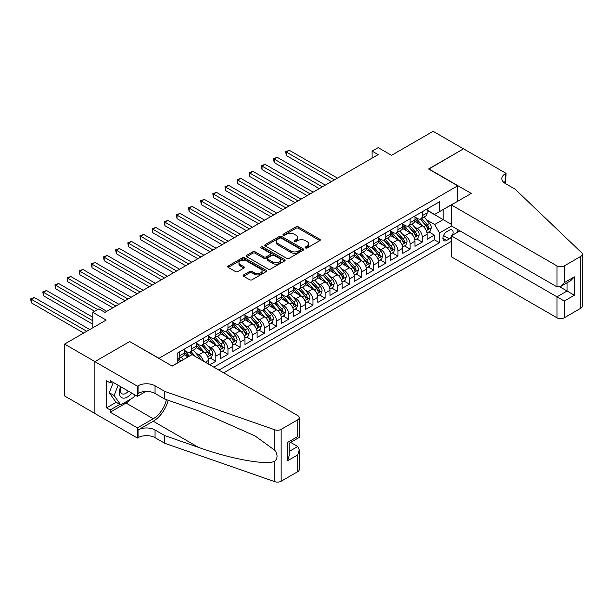 <?xml version="1.0" encoding="UTF-8"?>
<svg xmlns="http://www.w3.org/2000/svg" width="613" height="613" viewBox="0 0 613 613"><rect width="100%" height="100%" fill="white"/><g stroke="black" fill="none" stroke-linecap="round" stroke-linejoin="round"><path stroke-width="0.92" d="M305.473 247.951A1.18 0.682 0 0 0 307.144 247.951L319.81 240.641A1.686 0.973 0 0 0 320.3 239.951A1.686 0.973 0 0 0 319.81 239.262L298.355 226.879A1.686 0.973 0 0 0 295.972 226.879L283.306 234.189A1.18 0.682 0 0 0 282.961 234.672A1.18 0.682 0 0 0 283.306 235.154A1.18 0.682 0 0 0 284.976 235.154L286.616 234.204A5.394 3.111 0 0 1 294.24 234.204L296.033 235.239A5.394 3.111 0 0 1 297.611 237.446A5.394 3.111 0 0 1 296.033 239.645L294.393 240.587A1.18 0.682 0 0 0 294.048 241.07A1.18 0.682 0 0 0 294.393 241.553A1.18 0.682 0 0 0 296.064 241.553L297.696 240.61A5.394 3.111 0 0 1 305.328 240.61L307.113 241.637A5.394 3.111 0 0 1 308.691 243.844A5.394 3.111 0 0 1 307.113 246.043L305.473 246.993A1.18 0.682 0 0 0 305.128 247.468A1.18 0.682 0 0 0 305.473 247.951L305.473 246.993M243.645 274.908A1.686 0.973 0 0 0 243.154 275.597A1.686 0.973 0 0 0 243.645 276.287L249.667 279.766A1.686 0.973 0 0 0 252.05 279.766L266.111 271.643A1.686 0.973 0 0 0 266.609 270.954A1.686 0.973 0 0 0 266.111 270.264L244.656 257.881A1.686 0.973 0 0 0 242.273 257.881L228.212 265.996A1.686 0.973 0 0 0 227.714 266.686A1.686 0.973 0 0 0 228.212 267.375L235.484 271.574A1.686 0.973 0 0 0 237.867 271.574L243.882 268.096A1.686 0.973 0 0 0 244.38 267.414A1.686 0.973 0 0 0 243.882 266.724L240.281 264.64A4.506 2.605 0 0 1 238.955 262.801A4.506 2.605 0 0 1 241.744 260.395A4.506 2.605 0 0 1 246.656 260.962L260.778 269.115A4.506 2.605 0 0 1 262.103 270.954A4.506 2.605 0 0 1 259.314 273.36A4.506 2.605 0 0 1 254.403 272.793L252.05 271.436A1.686 0.973 0 0 0 249.667 271.436L243.645 274.908L243.645 276.287M129.856 341.663L158.997 358.283L457.712 185.816L428.571 168.996L463.482 148.836L433.123 131.312L391.531 155.327L378.175 147.61L372.106 151.12L378.175 154.622L104.961 312.362L98.892 308.852L92.824 312.362L92.824 327.786M129.856 341.456L94.946 361.609L64.587 344.085L106.179 320.07L92.824 312.362M286.731 258.364A1.686 0.973 0 0 0 289.114 258.364L303.182 250.242A1.686 0.973 0 0 0 303.673 249.552A1.686 0.973 0 0 0 303.182 248.863L281.727 236.48A1.686 0.973 0 0 0 279.344 236.48L265.276 244.595A1.686 0.973 0 0 0 264.785 245.284A1.686 0.973 0 0 0 265.276 245.974L286.731 258.364M261.636 248.211A1.18 0.682 0 0 1 262.839 248.372L262.839 246.97L284.647 259.567A1.686 0.973 0 0 1 285.145 260.257A1.686 0.973 0 0 1 284.647 260.939L270.586 269.061A1.686 0.973 0 0 1 268.203 269.061L246.748 256.678L246.748 255.299A1.686 0.973 0 0 0 246.25 255.989A1.686 0.973 0 0 0 246.748 256.678M246.748 255.299L252.763 251.82A1.686 0.973 0 0 1 255.146 251.82L263.851 256.847A1.686 0.973 0 0 0 266.234 256.847L270.226 254.541A1.686 0.973 0 0 0 270.716 253.851A1.686 0.973 0 0 0 270.226 253.169L261.169 247.936A1.18 0.682 0 0 1 260.824 247.453A1.18 0.682 0 0 1 261.552 246.824A1.18 0.682 0 0 1 262.839 246.97M94.885 413.453L64.587 395.96L64.587 344.085M209.753 364.796L215.83 361.295L210.305 358.107M207.922 346L210.972 347.763A6.866 3.969 60 0 1 215.83 356.176L220.688 353.372L220.688 358.49L227.967 354.283L222.442 351.096M220.067 338.997L223.117 340.751A6.866 3.969 60 0 1 227.967 349.165L232.825 346.36L232.825 351.479L240.112 347.272L234.587 344.085M232.204 331.985L235.254 333.74A6.866 3.969 60 0 1 240.112 342.154L244.97 339.349L244.97 344.468L252.257 340.261L246.732 337.073M244.349 324.974L247.399 326.729A6.866 3.969 60 0 1 252.257 335.142L257.115 332.338L257.115 337.456L264.402 333.25L258.878 330.062M256.495 317.963L259.544 319.718A6.866 3.969 60 0 1 264.402 328.131L269.253 325.327L269.253 330.445L276.54 326.239L271.015 323.051M268.64 310.952L271.682 312.714A6.866 3.969 60 0 1 276.54 321.12L281.398 318.323L281.398 323.434L288.685 319.227L283.16 316.04M280.777 303.941L283.827 305.703A6.866 3.969 60 0 1 288.685 314.117L293.543 311.312L293.543 316.431L300.83 312.224L295.305 309.029M292.922 296.93L295.972 298.692A6.866 3.969 60 0 1 300.83 307.105L305.688 304.301L305.688 309.419L312.967 305.213L307.442 302.017M305.067 289.918L308.117 291.681A6.866 3.969 60 0 1 312.967 300.094L317.825 297.29L317.825 302.408L325.112 298.202L319.588 295.006M317.205 282.907L320.254 284.67A6.866 3.969 60 0 1 325.112 293.083L329.97 290.278L329.97 295.397L337.257 291.19L331.733 287.995M329.35 275.896L332.399 277.658A6.866 3.969 60 0 1 337.257 286.072L342.115 283.267L342.115 288.386L349.402 284.179L343.878 280.992M341.495 268.885L344.544 270.647A6.866 3.969 60 0 1 349.402 279.061L354.253 276.256L354.253 281.375L361.54 277.168L356.015 273.98M353.632 261.874L356.682 263.636A6.866 3.969 60 0 1 361.54 272.049L366.398 269.245L366.398 274.363L373.685 270.157L368.16 266.969M365.777 254.862L368.827 256.625A6.866 3.969 60 0 1 373.685 265.038L378.543 262.234L378.543 267.352L385.83 263.146L380.305 259.958M377.922 247.859L380.972 249.614A6.866 3.969 60 0 1 385.83 258.027L390.688 255.223L390.688 260.341L397.967 256.134L392.443 252.947M390.067 240.848L393.109 242.602A6.866 3.969 60 0 1 397.967 251.016L402.825 248.211L402.825 253.33L410.112 249.123L404.588 245.936M402.205 233.837L405.254 235.591A6.866 3.969 60 0 1 410.112 244.005L414.97 241.2L414.97 246.319L422.257 242.112L422.257 236.993A6.866 3.969 -120 0 0 417.399 228.588L414.35 226.825M416.733 238.924L422.257 242.112M188.022 356.95L184.03 354.643M208.543 364.099L208.543 360.383A6.866 3.969 -120 0 0 203.685 351.969L196.175 347.632M203.401 361.126A6.866 3.969 60 0 0 198.827 354.774L195.777 353.011M220.688 353.372A6.866 3.969 -120 0 0 215.83 344.958L208.32 340.621M232.825 346.36A6.866 3.969 -120 0 0 227.967 337.947L220.458 333.61M244.97 339.349A6.866 3.969 -120 0 0 240.112 330.936L232.603 326.606M257.115 332.338A6.866 3.969 -120 0 0 252.257 323.925L244.748 319.595M269.253 325.327A6.866 3.969 -120 0 0 264.402 316.921L256.893 312.584M281.398 318.323A6.866 3.969 -120 0 0 276.54 309.91L269.03 305.573M293.543 311.312A6.866 3.969 -120 0 0 288.685 302.899L281.175 298.562M305.688 304.301A6.866 3.969 -120 0 0 300.83 295.887L293.32 291.55M317.825 297.29A6.866 3.969 -120 0 0 312.967 288.876L305.458 284.539M329.97 290.278A6.866 3.969 -120 0 0 325.112 281.865L317.603 277.528M342.115 283.267A6.866 3.969 -120 0 0 337.257 274.854L329.748 270.517M354.253 276.256A6.866 3.969 -120 0 0 349.402 267.843L341.893 263.506M366.398 269.245A6.866 3.969 -120 0 0 361.54 260.832L354.03 256.495M378.543 262.234A6.866 3.969 -120 0 0 373.685 253.82L366.176 249.483M390.688 255.223A6.866 3.969 -120 0 0 385.83 246.809L378.321 242.472M402.825 248.211A6.866 3.969 -120 0 0 397.967 239.798L390.458 235.469M414.97 241.2A6.866 3.969 -120 0 0 410.112 232.787L402.603 228.457M452.44 235.2A5.325 3.073 120 0 0 451.996 229.936A5.325 3.073 120 0 0 449.337 230.197L446.662 231.737A5.325 3.073 120 0 0 443.184 236.426A5.325 3.073 120 0 0 444.004 240.694A5.325 3.073 120 0 0 446.662 240.434L449.337 238.886A5.325 3.073 120 0 0 451.337 237.062M223.661 372.827L451.337 241.376M457.712 185.816L457.712 201.24M457.712 229.569L457.712 232.158M218.925 370.091L439.498 242.748L439.498 232.932L434.64 224.519L426.495 219.814M172.054 366.03L177.211 363.049L177.211 353.234L439.498 201.8L439.498 211.615L452.854 204.045M451.52 225.99L439.498 232.932M184.26 350.291L186.681 351.693A6.866 3.969 60 0 0 190.122 352.031L194.98 349.226A6.866 3.969 -120 0 0 196.398 346.084L196.398 342.154M196.398 343.28L198.827 344.682A6.866 3.969 60 0 0 202.259 345.019L207.117 342.215A6.866 3.969 -120 0 0 208.543 339.073L208.543 335.142M208.543 336.269L210.972 337.671A6.866 3.969 60 0 0 214.404 338.008L219.262 335.204A6.866 3.969 -120 0 0 220.688 332.062L220.688 328.131M220.688 329.258L223.117 330.66A6.866 3.969 60 0 0 226.549 330.997L231.407 328.193A6.866 3.969 -120 0 0 232.825 325.051L232.825 321.12M232.825 322.246L235.254 323.649A6.866 3.969 60 0 0 238.695 323.986L243.545 321.181A6.866 3.969 -120 0 0 244.97 318.04L244.97 314.117M244.97 315.235L247.399 316.637A6.866 3.969 60 0 0 250.832 316.975L255.69 314.17A6.866 3.969 -120 0 0 257.115 311.029L257.115 307.105M257.115 308.224L259.544 309.626A6.866 3.969 60 0 0 262.977 309.963L267.835 307.159A6.866 3.969 -120 0 0 269.253 304.017L269.253 300.094M269.253 301.213L271.682 302.615A6.866 3.969 60 0 0 275.122 302.952L279.98 300.148A6.866 3.969 -120 0 0 281.398 297.006L281.398 293.083M281.398 294.202L283.827 295.604A6.866 3.969 60 0 0 287.259 295.949L292.117 293.144A6.866 3.969 -120 0 0 293.543 289.995L293.543 286.072M293.543 287.19L295.972 288.593A6.866 3.969 60 0 0 299.405 288.938L304.263 286.133A6.866 3.969 -120 0 0 305.688 282.984L305.688 279.061M305.688 280.179L308.117 281.582A6.866 3.969 60 0 0 311.55 281.926L316.408 279.122A6.866 3.969 -120 0 0 317.825 275.973L317.825 272.049M317.825 273.168L320.254 274.57A6.866 3.969 60 0 0 323.687 274.915L328.545 272.111A6.866 3.969 -120 0 0 329.97 268.961L329.97 265.038M329.97 266.157L332.399 267.559A6.866 3.969 60 0 0 335.832 267.904L340.69 265.1A6.866 3.969 -120 0 0 342.115 261.958L342.115 258.027M342.115 259.153L344.544 260.556A6.866 3.969 60 0 0 347.977 260.893L352.835 258.088A6.866 3.969 -120 0 0 354.253 254.947L354.253 251.016M354.253 252.142L356.682 253.544A6.866 3.969 60 0 0 360.122 253.882L364.973 251.077A6.866 3.969 -120 0 0 366.398 247.936L366.398 244.005M366.398 245.131L368.827 246.533A6.866 3.969 60 0 0 372.26 246.87L377.118 244.066A6.866 3.969 -120 0 0 378.543 240.924L378.543 236.993M378.543 238.12L380.972 239.522A6.866 3.969 60 0 0 384.405 239.859L389.263 237.055A6.866 3.969 -120 0 0 390.688 233.913L390.688 229.982M390.688 231.109L393.109 232.511A6.866 3.969 60 0 0 396.55 232.848L401.408 230.044A6.866 3.969 -120 0 0 402.825 226.902L402.825 222.979M402.825 224.097L405.254 225.5A6.866 3.969 60 0 0 408.687 225.837L413.545 223.032A6.866 3.969 -120 0 0 414.97 219.891L414.97 215.968M213.822 367.149L434.402 239.798L434.402 235.101L427.115 239.308L427.115 234.189A6.866 3.969 -120 0 0 422.257 225.783L414.748 221.446M414.97 217.086L417.399 218.489A6.866 3.969 -120 0 0 420.832 218.826A6.866 3.969 -120 0 0 422.257 215.684L422.257 211.761M420.832 218.826L425.69 216.021A6.866 3.969 -120 0 0 427.115 212.88L427.115 208.956M179.402 351.969L179.402 355.892A6.866 3.969 60 0 1 177.977 359.042A6.866 3.969 60 0 1 177.211 359.318M177.977 359.042L182.835 356.237A6.866 3.969 -120 0 0 184.26 353.088L184.26 349.165M191.54 344.958L191.54 348.889A6.866 3.969 60 0 1 190.122 352.031M203.685 337.947L203.685 341.878A6.866 3.969 60 0 1 202.259 345.019M215.83 330.936L215.83 334.867A6.866 3.969 60 0 1 214.404 338.008M227.967 323.925L227.967 327.855A6.866 3.969 60 0 1 226.549 330.997M240.112 316.913L240.112 320.844A6.866 3.969 60 0 1 238.695 323.986M252.257 309.91L252.257 313.833A6.866 3.969 60 0 1 250.832 316.975M264.402 302.899L264.402 306.822A6.866 3.969 60 0 1 262.977 309.963M276.54 295.887L276.54 299.811A6.866 3.969 60 0 1 275.122 302.952M288.685 288.876L288.685 292.799A6.866 3.969 60 0 1 287.259 295.949M300.83 281.865L300.83 285.788A6.866 3.969 60 0 1 299.405 288.938M312.967 274.854L312.967 278.777A6.866 3.969 60 0 1 311.55 281.926M325.112 267.843L325.112 271.766A6.866 3.969 60 0 1 323.687 274.915M337.257 260.832L337.257 264.755A6.866 3.969 60 0 1 335.832 267.904M349.402 253.82L349.402 257.751A6.866 3.969 60 0 1 347.977 260.893M361.54 246.809L361.54 250.74A6.866 3.969 60 0 1 360.122 253.882M373.685 239.798L373.685 243.729A6.866 3.969 60 0 1 372.26 246.87M385.83 232.787L385.83 236.718A6.866 3.969 60 0 1 384.405 239.859M397.967 225.776L397.967 229.706A6.866 3.969 60 0 1 396.55 232.848M410.112 218.772L410.112 222.695A6.866 3.969 60 0 1 408.687 225.837M410.112 244.005L410.112 249.123M397.967 251.016L397.967 256.134M385.83 258.027L385.83 263.146M373.685 265.038L373.685 270.157M361.54 272.049L361.54 277.168M349.402 279.061L349.402 284.179M337.257 286.072L337.257 291.19M325.112 293.083L325.112 298.202M312.967 300.094L312.967 305.213M300.83 307.105L300.83 312.224M288.685 314.117L288.685 319.227M276.54 321.12L276.54 326.239M264.402 328.131L264.402 333.25M252.257 335.142L252.257 340.261M240.112 342.154L240.112 347.272M227.967 349.165L227.967 354.283M215.83 356.176L215.83 361.295M434.64 224.519L443.138 219.607L443.138 209.516L452.854 203.907M427.115 210.359L451.337 224.343M427.115 210.075L434.64 214.42L439.498 211.615M372.106 151.12L372.106 158.123M428.87 231.913L434.402 235.101M434.402 239.798L439.498 242.748M305.948 248.119L307.113 247.445A5.394 3.111 0 0 0 308.691 245.246L308.691 243.844M297.611 237.446L297.611 238.84A5.394 3.111 0 0 1 296.033 241.047L294.861 241.721M319.81 239.262L319.81 240.641L298.355 228.281A1.686 0.973 0 0 0 295.972 228.281L283.781 235.323M303.182 248.863L303.182 250.242L281.727 237.882A1.686 0.973 0 0 0 279.344 237.882L265.299 245.989M300.201 250.035A1.18 0.682 0 0 0 300.546 249.552A1.18 0.682 0 0 0 300.201 249.07L281.367 238.196A1.18 0.682 0 0 0 279.704 238.196L277.973 239.2A5.394 3.111 0 0 0 276.394 241.399A5.394 3.111 0 0 0 277.973 243.599L290.846 251.031A5.394 3.111 0 0 0 298.477 251.031L300.201 250.035L300.201 251.437A1.18 0.682 0 0 0 300.546 250.955L300.546 249.552M276.394 241.399L276.394 242.802A5.394 3.111 0 0 0 277.973 245.001L277.973 243.599M300.201 251.437L298.477 252.433A5.394 3.111 0 0 1 290.846 252.433L277.973 245.001M246.771 256.686L252.763 253.223L252.763 251.82M270.716 253.851L270.716 255.253A1.686 0.973 0 0 1 270.226 255.943L266.234 258.249A1.686 0.973 0 0 1 263.851 258.249L255.146 253.223A1.686 0.973 0 0 0 252.763 253.223M262.839 248.372L284.624 260.954M272.877 262.058A4.506 2.605 0 0 0 277.789 262.625A4.506 2.605 0 0 0 280.578 260.219A4.506 2.605 0 0 0 279.252 258.38L274.279 255.506A1.686 0.973 0 0 0 271.896 255.506L267.904 257.812A1.686 0.973 0 0 0 267.406 258.502A1.686 0.973 0 0 0 267.904 259.184L272.877 262.058L272.877 263.46A4.506 2.605 0 0 0 277.789 264.027A4.506 2.605 0 0 0 280.578 261.621L280.578 260.219M267.406 258.502L267.406 259.904A1.686 0.973 0 0 0 267.904 260.586L267.904 259.184M272.877 263.46L267.904 260.586M262.103 270.954L262.103 272.356A4.506 2.605 0 0 1 259.314 274.762A4.506 2.605 0 0 1 254.403 274.195L252.05 272.839A1.686 0.973 0 0 0 249.667 272.839L243.667 276.302M238.955 262.801L238.955 264.203A4.506 2.605 0 0 0 240.281 266.042L240.281 264.64M243.859 268.111L240.281 266.042M266.088 271.659L244.656 259.284A1.686 0.973 0 0 0 242.273 259.284L228.235 267.391L228.212 265.996M427.008 232.986L430.15 231.178L431.36 227.676A4.552 2.628 -120 0 0 429.59 223.4L424.043 216.979M422.932 226.22L416.35 218.603A13.134 7.586 -120 0 0 414.97 217.163M419.323 224.09L415.645 219.822A10.904 6.299 -120 0 0 414.97 219.094M337.495 178.107L289.351 150.308L286.317 152.062L286.317 155.572L331.426 181.617M420.212 219.079L425.828 225.576A4.552 2.628 60 0 1 427.445 228.71C428.135 229.622 428.617 229.339 428.908 227.867A4.552 2.628 -120 0 0 427.284 224.733L421.736 218.305M420.541 218.971L426.571 225.952A2.322 1.341 60 0 1 427.161 226.856L428.908 227.867M427.445 228.71L427.782 229.247M286.317 155.572L285.65 151.679L334.46 179.862M285.65 151.679L289.351 150.308M120.677 386.703A11.164 6.444 120 0 0 123.297 398.144A11.164 6.444 120 0 0 131.626 393.025M121.052 386.918A7.64 4.414 120 0 0 121.987 393.761A7.64 4.414 120 0 0 123.106 394.105A7.64 4.414 120 0 0 128.378 391.148M134.76 394.833L133.803 397.293L120.692 404.864L115.834 402.059L109.283 392.734L113.275 382.428M120.692 404.864L114.133 395.538L118.133 385.232M109.283 392.734L114.133 395.538M459.957 230.863L451.337 235.836L451.337 256.801L556.979 317.795L556.979 296.83L567.056 291.014L567.056 282.8M451.337 235.836L564.266 301.037L564.266 317.795L580.84 308.224L580.84 256.349A5.149 2.973 0 0 0 582.35 254.242A5.149 2.973 0 0 0 581.607 252.702L515.089 189.149L505.373 183.54A12.022 6.942 180 0 1 501.855 178.636A12.022 6.942 180 0 1 505.373 173.724L506.039 173.341L463.543 148.806L428.755 169.096M428.755 168.889L471.251 193.424L451.337 204.926L556.979 265.912A5.149 2.973 0 0 0 564.266 265.912L580.84 256.349M506.039 173.341L505.679 183.716M451.337 204.926L451.337 225.883L556.979 286.876L556.979 265.912M582.35 254.242L582.35 306.125A5.149 2.973 180 0 1 580.84 308.224M564.266 317.795A5.149 2.973 180 0 1 556.979 317.795M503.855 182.475A12.022 6.942 180 0 1 505.373 181.402L505.373 173.724M559.891 286.876L574.343 295.221L564.266 301.037M564.266 265.912L564.266 282.67L560.627 286.516L556.979 286.876M564.266 282.67L574.343 276.854L570.703 280.7L560.627 286.516M192.091 354.598L297.734 415.591A5.149 2.973 -0 0 1 299.244 417.691A5.149 2.973 -0 0 1 297.734 419.798L281.152 429.368L281.152 481.243A5.149 2.973 180 0 1 274.846 481.688L164.767 443.283L155.051 437.674A12.022 6.942 -0 0 0 138.055 437.674L137.389 438.057L94.885 413.522L94.885 361.647L129.672 341.556L172.176 366.099L192.091 354.598M164.767 443.283L164.767 435.605L198.52 447.383C230.787 459.014 266.824 465.52 274.846 461.175C277.773 458.179 277.773 454.562 274.846 450.325L255.046 435.927L198.52 410.856L164.767 399.078L155.051 393.469A12.022 6.942 -0 0 0 138.055 393.469L138.055 385.799L137.389 386.182L94.885 361.647M164.767 399.078L164.767 391.408L155.051 385.799A12.022 6.942 -0 0 0 138.055 385.799M198.52 447.383L153.235 421.238L138.055 429.997A12.022 6.942 -0 0 1 155.051 429.997L164.767 435.605M297.734 471.673L297.734 454.923L299.244 449.842L299.244 469.573A5.149 2.973 180 0 1 297.734 471.673L281.152 481.243M274.846 450.325L274.846 429.813L164.767 391.408M131.389 398.688A19.317 11.157 -60 0 1 126.033 403.04L110.187 412.189L110.187 409.951L119.841 404.373M112.125 381.769L110.187 382.887L106.539 380.78L106.539 407.844L110.187 409.951M110.187 382.887L110.187 380.642L137.389 396.35L137.389 386.182M137.389 438.057L137.389 427.897L153.235 418.748A19.317 11.157 120 0 0 166.384 399.645M110.187 412.189L137.389 427.897M290.616 442.402L297.734 446.509L299.244 449.842M153.235 421.238A22.367 12.911 120 0 0 168.192 400.274M145.863 391.454L137.389 396.35M274.846 429.813A5.149 2.973 -0 0 0 281.152 429.368M106.539 407.844L116.202 402.274M297.734 454.923L287.65 460.738L289.16 455.666L289.16 443.245L299.244 437.421L299.244 417.691M287.65 460.738L287.65 442.371C289.62 443.505 289.62 443.505 287.65 442.371L297.734 436.556C299.696 437.69 299.696 437.69 297.734 436.556L297.734 419.798M414.871 239.997L418.005 238.189L419.223 234.679A4.552 2.628 -120 0 0 417.445 230.411L411.898 223.99M410.787 233.231L404.205 225.615A13.134 7.586 -120 0 0 402.825 224.174M407.178 231.093L403.5 226.833A10.904 6.299 -120 0 0 402.825 226.105M325.357 185.118L277.206 157.319L274.172 159.073L274.172 162.583L319.281 188.62M408.074 226.09L413.683 232.58A4.552 2.628 60 0 1 415.308 235.721C415.989 236.633 416.472 236.35 416.763 234.879A4.552 2.628 -120 0 0 415.139 231.745L409.591 225.316M408.404 225.982L414.434 232.963A2.322 1.341 60 0 1 415.016 233.867L416.763 234.879M415.308 235.721L415.637 236.258M274.172 162.583L273.505 158.69L322.323 186.873M273.505 158.69L277.206 157.319M402.726 247.008L405.86 245.2L407.078 241.691A4.552 2.628 -120 0 0 405.308 237.423L399.76 230.994M398.642 240.242L392.067 232.626A13.134 7.586 -120 0 0 390.688 231.185M395.04 238.105L391.355 233.844A10.904 6.299 -120 0 0 390.688 233.116M313.212 192.13L265.069 164.33L262.035 166.085L262.035 169.586L307.144 195.631M395.929 233.093L401.538 239.591A4.552 2.628 60 0 1 403.162 242.725C403.844 243.645 404.335 243.361 404.618 241.89A4.552 2.628 -120 0 0 402.994 238.756L397.446 232.327M396.259 232.994L402.289 239.974A2.322 1.341 60 0 1 402.871 240.878L404.618 241.89M403.162 242.725L403.492 243.269M262.035 169.586L261.36 165.702L310.178 193.884M261.36 165.702L265.069 164.33M390.581 254.02L393.722 252.211L394.933 248.702A4.552 2.628 -120 0 0 393.163 244.434L387.615 238.005M386.504 247.254L379.922 239.637A13.134 7.586 -120 0 0 378.543 238.196M382.895 245.116L379.217 240.855A10.904 6.299 -120 0 0 378.543 240.127M301.067 199.141L252.924 171.341L249.889 173.096L249.889 176.598L294.999 202.642M383.784 240.104L389.401 246.602A4.552 2.628 60 0 1 391.017 249.736C391.707 250.656 392.19 250.372 392.481 248.901A4.552 2.628 -120 0 0 390.856 245.767L385.309 239.338M384.113 240.005L390.144 246.985A2.322 1.341 60 0 1 390.726 247.89L392.481 248.901M391.017 249.736L391.355 250.28M249.889 176.598L249.223 172.713L298.033 200.895M249.223 172.713L252.924 171.341M378.443 261.031L381.577 259.222L382.788 255.713A4.552 2.628 -120 0 0 381.018 251.445L375.47 245.016M374.359 254.265L367.777 246.648A13.134 7.586 -120 0 0 366.398 245.208M370.75 252.127L367.072 247.867A10.904 6.299 -120 0 0 366.398 247.139M288.93 206.152L240.779 178.352L237.744 180.107L237.744 183.609L282.854 209.654M371.647 247.116L377.256 253.613A4.552 2.628 60 0 1 378.88 256.747C379.562 257.667 380.045 257.383 380.336 255.912A4.552 2.628 -120 0 0 378.711 252.771L373.164 246.349M371.976 247.008L378.006 253.997A2.322 1.341 60 0 1 378.589 254.901L380.336 255.912M378.88 256.747L379.209 257.291M237.744 183.609L237.078 179.724L285.888 207.899M237.078 179.724L240.779 178.352M366.298 268.042L369.432 266.234L370.65 262.724A4.552 2.628 -120 0 0 368.873 258.456L363.325 252.027M362.214 261.276L355.64 253.659A13.134 7.586 -120 0 0 354.253 252.211M358.605 259.138L354.927 254.878A10.904 6.299 -120 0 0 354.253 254.142M276.785 213.163L228.641 185.364L225.599 187.118L225.599 190.62L270.716 216.665M359.502 254.127L365.11 260.625A4.552 2.628 60 0 1 366.735 263.759C367.417 264.678 367.907 264.395 368.191 262.916A4.552 2.628 -120 0 0 366.566 259.782L361.019 253.361M359.831 254.02L365.861 261A2.322 1.341 60 0 1 366.444 261.912L368.191 262.916M366.735 263.759L367.064 264.303M225.599 190.62L224.933 186.727L273.75 214.91M224.933 186.727L228.641 185.364M354.153 275.053L357.295 273.245L358.505 269.735A4.552 2.628 -120 0 0 356.735 265.46L351.188 259.038M350.077 268.287L343.495 260.671A13.134 7.586 -120 0 0 342.115 259.222M346.468 266.149L342.782 261.889A10.904 6.299 -120 0 0 342.115 261.153M264.64 220.174L216.496 192.375L213.462 194.129L213.462 197.631L258.571 223.676M347.356 261.138L352.965 267.636A4.552 2.628 60 0 1 354.59 270.77C355.272 271.689 355.762 271.406 356.046 269.927A4.552 2.628 -120 0 0 354.429 266.793L348.881 260.372M347.686 261.031L353.716 268.011A2.322 1.341 60 0 1 354.299 268.923L356.046 269.927M354.59 270.77L354.919 271.314M213.462 197.631L212.795 193.739L261.605 221.921M212.795 193.739L216.496 192.375M342.008 282.064L345.15 280.248L346.36 276.747A4.552 2.628 -120 0 0 344.59 272.471L339.043 266.05M337.932 275.298L331.349 267.682A13.134 7.586 -120 0 0 329.97 266.234M334.323 273.16L330.645 268.9A10.904 6.299 -120 0 0 329.97 268.165M252.502 227.185L204.351 199.386L201.317 201.141L201.317 204.642L246.426 230.687M335.211 268.149L340.828 274.647A4.552 2.628 60 0 1 342.452 277.781C343.134 278.7 343.617 278.417 343.908 276.938A4.552 2.628 -120 0 0 342.284 273.804L336.736 267.383M335.541 268.042L341.571 275.022A2.322 1.341 60 0 1 342.161 275.934L343.908 276.938M342.452 277.781L342.782 278.325M201.317 204.642L200.65 200.75L249.46 228.933M200.65 200.75L204.351 199.386M329.871 289.075L333.005 287.259L334.223 283.758A4.552 2.628 -120 0 0 332.445 279.482L326.898 273.061M325.787 282.309L319.212 274.693A13.134 7.586 -120 0 0 317.825 273.245M322.177 280.172L318.499 275.911A10.904 6.299 -120 0 0 317.825 275.176M240.357 234.189L192.214 206.397L189.172 208.152L189.172 211.654L234.281 237.698M323.074 275.16L328.683 281.658A4.552 2.628 60 0 1 330.307 284.792C330.989 285.704 331.472 285.428 331.763 283.949A4.552 2.628 -120 0 0 330.139 280.815L324.591 274.394M323.403 275.053L329.434 282.034A2.322 1.341 60 0 1 330.016 282.945L331.763 283.949M330.307 284.792L330.637 285.329M189.172 211.654L188.505 207.761L237.323 235.944M188.505 207.761L192.214 206.397M317.726 296.087L320.86 294.271L322.078 290.769A4.552 2.628 -120 0 0 320.308 286.493L314.76 280.072M313.649 289.321L307.067 281.704A13.134 7.586 -120 0 0 305.688 280.256M310.04 287.183L306.354 282.922A10.904 6.299 -120 0 0 305.688 282.187M228.212 241.2L180.069 213.408L177.034 215.155L177.034 218.665L222.144 244.71M310.929 282.172L316.538 288.669A4.552 2.628 60 0 1 318.162 291.803C318.844 292.715 319.335 292.439 319.618 290.96A4.552 2.628 -120 0 0 318.001 287.826L312.446 281.405M311.258 282.064L317.289 289.045A2.322 1.341 60 0 1 317.871 289.957L319.618 290.96M318.162 291.803L318.492 292.34M177.034 218.665L176.36 214.772L225.178 242.955M176.36 214.772L180.069 213.408M305.581 303.098L308.722 301.282L309.933 297.78A4.552 2.628 -120 0 0 308.163 293.504L302.615 287.083M301.504 296.332L294.922 288.715A13.134 7.586 -120 0 0 293.543 287.267M297.895 294.194L294.217 289.934A10.904 6.299 -120 0 0 293.543 289.198M216.067 248.211L167.924 220.419L164.889 222.167L164.889 225.676L209.998 251.721M298.784 289.183L304.4 295.681A4.552 2.628 60 0 1 306.017 298.815C306.707 299.726 307.19 299.45 307.481 297.972A4.552 2.628 -120 0 0 305.856 294.838L300.309 288.416M299.113 289.075L305.144 296.056A2.322 1.341 60 0 1 305.734 296.96L307.481 297.972M306.017 298.815L306.354 299.351M164.889 225.676L164.223 221.783L213.033 249.966M164.223 221.783L167.924 220.419M293.443 310.109L296.577 308.293L297.788 304.791A4.552 2.628 -120 0 0 296.018 300.516L290.47 294.094M289.359 303.343L282.777 295.719A13.134 7.586 -120 0 0 281.398 294.278M285.75 301.205L282.072 296.945A10.904 6.299 -120 0 0 281.398 296.209M203.93 255.223L155.779 227.431L152.744 229.178L152.744 232.687L197.853 258.732M286.646 296.194L292.255 302.692A4.552 2.628 60 0 1 293.88 305.826C294.562 306.738 295.045 306.462 295.336 304.983A4.552 2.628 -120 0 0 293.711 301.849L288.164 295.428M286.976 296.087L293.006 303.067A2.322 1.341 60 0 1 293.589 303.971L295.336 304.983M293.88 305.826L294.209 306.362M152.744 232.687L152.078 228.795L200.895 256.977M152.078 228.795L155.779 227.431M281.298 317.12L284.432 315.304L285.65 311.802A4.552 2.628 -120 0 0 283.88 307.527L278.325 301.106M277.214 310.354L270.639 302.73A13.134 7.586 -120 0 0 269.253 301.289M273.605 308.216L269.927 303.948A10.904 6.299 -120 0 0 269.253 303.22M191.785 262.234L143.641 234.434L140.607 236.189L140.607 239.698L185.716 265.743M274.501 303.205L280.11 309.703A4.552 2.628 60 0 1 281.735 312.837C282.417 313.749 282.907 313.473 283.191 311.994A4.552 2.628 -120 0 0 281.566 308.86L276.019 302.439M274.831 303.098L280.861 310.078A2.322 1.341 60 0 1 281.444 310.983L283.191 311.994M281.735 312.837L282.064 313.373M140.607 239.698L139.933 235.806L188.75 263.988M139.933 235.806L143.641 234.434M269.153 324.124L272.295 322.315L273.505 318.814A4.552 2.628 -120 0 0 271.735 314.538L266.188 308.117M265.077 317.358L258.494 309.741A13.134 7.586 -120 0 0 257.115 308.301M261.467 315.22L257.782 310.96A10.904 6.299 -120 0 0 257.115 310.232M179.64 269.245L131.496 241.445L128.462 243.2L128.462 246.71L173.571 272.747M262.356 310.216L267.973 316.714A4.552 2.628 60 0 1 269.59 319.848C270.279 320.76 270.762 320.476 271.046 319.005A4.552 2.628 -120 0 0 269.429 315.871L263.881 309.442M262.686 310.109L268.716 317.09A2.322 1.341 60 0 1 269.299 317.994L271.046 319.005M269.59 319.848L269.919 320.384M128.462 246.71L127.795 242.817L176.605 271M127.795 242.817L131.496 241.445M257.008 331.135L260.15 329.327L261.36 325.817A4.552 2.628 -120 0 0 259.59 321.549L254.043 315.128M252.931 324.369L246.349 316.752A13.134 7.586 -120 0 0 244.97 315.312M249.322 322.231L245.644 317.971A10.904 6.299 -120 0 0 244.97 317.243M167.502 276.256L119.351 248.457L116.317 250.211L116.317 253.721L161.426 279.758M250.211 317.228L255.828 323.718A4.552 2.628 60 0 1 257.452 326.859C258.134 327.771 258.617 327.488 258.908 326.016A4.552 2.628 -120 0 0 257.284 322.882L251.736 316.454M250.548 317.12L256.571 324.101A2.322 1.341 60 0 1 257.161 325.005L258.908 326.016M257.452 326.859L257.782 327.396M116.317 253.721L115.65 249.828L164.46 278.011M115.65 249.828L119.351 248.457M244.871 338.146L248.004 336.338L249.223 332.828A4.552 2.628 -120 0 0 247.445 328.56L241.897 322.131M240.786 331.38L234.212 323.764A13.134 7.586 -120 0 0 232.825 322.323M237.177 329.242L233.499 324.982A10.904 6.299 -120 0 0 232.825 324.254M155.357 283.267L107.214 255.468L104.172 257.222L104.172 260.724L149.288 286.769M238.074 324.231L243.683 330.729A4.552 2.628 60 0 1 245.307 333.863C245.989 334.782 246.48 334.499 246.763 333.028A4.552 2.628 -120 0 0 245.139 329.894L239.591 323.465M238.403 324.131L244.434 331.112A2.322 1.341 60 0 1 245.016 332.016L246.763 333.028M245.307 333.863L245.637 334.407M104.172 260.724L103.505 256.839L152.323 285.022M103.505 256.839L107.214 255.468M232.725 345.157L235.867 343.349L237.078 339.84A4.552 2.628 -120 0 0 235.308 335.572L229.76 329.143M228.649 338.391L222.067 330.775A13.134 7.586 -120 0 0 220.688 329.334M225.04 336.253L221.354 331.993A10.904 6.299 -120 0 0 220.688 331.265M143.212 290.278L95.069 262.479L92.034 264.234L92.034 267.735L137.143 293.78M225.929 331.242L231.538 337.74A4.552 2.628 60 0 1 233.162 340.874C233.844 341.793 234.335 341.51 234.618 340.039A4.552 2.628 -120 0 0 233.001 336.897L227.454 330.476M226.258 331.143L232.289 338.123A2.322 1.341 60 0 1 232.871 339.027L234.618 340.039M233.162 340.874L233.492 341.418M92.034 267.735L91.368 263.851L140.178 292.033M91.368 263.851L95.069 262.479M220.58 352.168L223.722 350.36L224.933 346.851A4.552 2.628 -120 0 0 223.163 342.583L217.615 336.154M216.504 345.403L209.922 337.786A13.134 7.586 -120 0 0 208.543 336.338M212.895 343.265L209.217 339.004A10.904 6.299 -120 0 0 208.543 338.269M131.067 297.29L82.924 269.49L79.889 271.245L79.889 274.747L124.998 300.791M213.784 338.253L219.4 344.751A4.552 2.628 60 0 1 221.017 347.885C221.707 348.805 222.19 348.521 222.481 347.05A4.552 2.628 -120 0 0 220.856 343.908L215.309 337.487M214.113 338.146L220.144 345.134A2.322 1.341 60 0 1 220.734 346.038L222.481 347.05M221.017 347.885L221.354 348.429M79.889 274.747L79.223 270.862L128.033 299.037M79.223 270.862L82.924 269.49M208.443 359.18L211.577 357.371L212.795 353.862A4.552 2.628 -120 0 0 211.018 349.594L205.47 343.165M204.359 352.414L197.777 344.797A13.134 7.586 -120 0 0 196.398 343.349M200.75 350.276L197.072 346.016A10.904 6.299 -120 0 0 196.398 345.28M118.93 304.301L70.779 276.501L67.744 278.256L67.744 281.758L112.853 307.803M201.646 345.265L207.255 351.762A4.552 2.628 60 0 1 208.88 354.896C209.562 355.816 210.044 355.532 210.336 354.053A4.552 2.628 -120 0 0 208.711 350.92L203.164 344.498M201.976 345.157L208.006 352.138A2.322 1.341 60 0 1 208.589 353.05L210.336 354.053M208.88 354.896L209.209 355.44M67.744 281.758L67.078 277.865L115.895 306.048M67.078 277.865L70.779 276.501M200.413 359.402A4.552 2.628 -120 0 0 198.88 356.597L193.333 350.176M189.394 356.153L185.639 351.808A13.134 7.586 -120 0 0 184.26 350.36M188.214 356.835L184.927 353.027A10.904 6.299 -120 0 0 184.26 352.291M106.785 311.312L58.641 283.512L55.607 285.267L55.607 288.769L94.64 311.312M195.286 356.444L191.018 351.51M189.831 352.168L191.984 354.659M189.501 352.276L191.7 354.82M55.607 288.769L54.932 284.876L97.682 309.557M54.932 284.876L58.641 283.512M183.325 359.662L181.187 357.187M92.824 317.266L46.496 290.524L43.462 292.278L43.462 295.78L92.824 324.277M181.011 360.996L178.881 358.521M177.686 359.18L179.839 361.67M177.356 359.287L179.555 361.831M43.462 295.78L42.795 291.888L92.824 320.775M42.795 291.888L46.496 290.524M89.782 329.533L34.351 297.535L31.317 299.29L31.317 302.791L83.713 333.043M31.317 302.791L30.65 298.899L86.747 331.288M30.65 298.899L34.351 297.535M198.827 354.774L203.685 351.969M210.972 347.763L215.83 344.958M223.117 340.751L227.967 337.947M235.254 333.74L240.112 330.936M247.399 326.729L252.257 323.925M259.544 319.718L264.402 316.921M271.682 312.714L276.54 309.91M283.827 305.703L288.685 302.899M295.972 298.692L300.83 295.887M308.117 291.681L312.967 288.876M320.254 284.67L325.112 281.865M332.399 277.658L337.257 274.854M344.544 270.647L349.402 267.843M356.682 263.636L361.54 260.832M368.827 256.625L373.685 253.82M380.972 249.614L385.83 246.809M393.109 242.602L397.967 239.798M405.254 235.591L410.112 232.787M417.399 228.588L422.257 225.783M422.257 215.684L427.115 212.88M179.402 355.892L184.26 353.088M191.54 348.889L196.398 346.084M203.685 341.878L208.543 339.073M215.83 334.867L220.688 332.062M227.967 327.855L232.825 325.051M240.112 320.844L244.97 318.04M252.257 313.833L257.115 311.029M264.402 306.822L269.253 304.017M276.54 299.811L281.398 297.006M288.685 292.799L293.543 289.995M300.83 285.788L305.688 282.984M312.967 278.777L317.825 275.973M325.112 271.766L329.97 268.961M337.257 264.755L342.115 261.958M349.402 257.751L354.253 254.947M361.54 250.74L366.398 247.936M373.685 243.729L378.543 240.924M385.83 236.718L390.688 233.913M397.967 229.706L402.825 226.902M410.112 222.695L414.97 219.891M422.257 236.993L427.115 234.189M205.324 362.237L208.543 360.383M443.513 235.53L449.337 238.886M442.9 238.258L446.662 240.434M307.113 247.445L307.113 246.043M294.393 241.553L294.393 240.587M296.033 241.047L296.033 239.645M283.306 235.154L283.306 234.189M295.972 228.281L295.972 226.879M298.355 228.281L298.355 226.879M265.276 245.974L265.276 244.595M279.344 237.882L279.344 236.48M281.727 237.882L281.727 236.48M290.846 252.433L290.846 251.031M298.477 252.433L298.477 251.031M255.146 253.223L255.146 251.82M263.851 258.249L263.851 256.847M266.234 258.249L266.234 256.847M270.226 255.943L270.226 254.541M284.647 260.939L284.647 259.567M249.667 272.839L249.667 271.436M252.05 272.839L252.05 271.436M254.403 274.195L254.403 272.793M243.882 268.096L243.882 266.724M242.273 259.284L242.273 257.881M244.656 259.284L244.656 257.881M266.111 271.643L266.111 270.264M426.319 230.657L431.33 227.76M416.35 218.603L416.978 218.243M427.284 224.733L429.59 223.4M423.652 226.825L425.828 225.576M574.343 276.854L574.343 295.221M155.051 393.469L155.051 385.799M155.051 429.997L155.051 437.674M274.846 481.688L274.846 461.175M138.055 429.997L138.055 437.674M126.033 403.04L153.235 418.748M289.16 451.459L297.734 446.509M414.173 237.668L419.192 234.771M404.205 225.615L404.833 225.255M415.139 231.745L417.445 230.411M411.515 233.837L413.683 232.58M402.028 244.679L407.047 241.783M392.067 232.626L392.688 232.266M402.994 238.756L405.308 237.423M399.37 240.848L401.538 239.591M389.891 251.69L394.902 248.794M379.922 239.637L380.55 239.277M390.856 245.767L393.163 244.434M387.224 247.859L389.401 246.602M377.746 258.701L382.765 255.805M367.777 246.648L368.405 246.288M378.711 252.771L381.018 251.445M375.087 254.87L377.256 253.613M365.601 265.713L370.62 262.816M355.64 253.659L356.26 253.299M366.566 259.782L368.873 258.456M362.942 261.881L365.11 260.625M353.463 272.716L358.475 269.827M343.495 260.671L344.123 260.31M354.429 266.793L356.735 265.46M350.797 268.892L352.965 267.636M341.318 279.727L346.33 276.831M331.349 267.682L331.978 267.322M342.284 273.804L344.59 272.471M338.66 275.904L340.828 274.647M329.173 286.738L334.192 283.842M319.212 274.693L319.833 274.333M330.139 280.815L332.445 279.482M326.514 282.907L328.683 281.658M317.028 293.75L322.047 290.853M307.067 281.704L307.688 281.336M318.001 287.826L320.308 286.493M314.369 289.918L316.538 288.669M304.891 300.761L309.902 297.864M294.922 288.715L295.55 288.348M305.856 294.838L308.163 293.504M302.224 296.93L304.4 295.681M292.746 307.772L297.765 304.876M282.777 295.719L283.405 295.359M293.711 301.849L296.018 300.516M290.087 303.941L292.255 302.692M280.601 314.783L285.62 311.887M270.639 302.73L271.26 302.37M281.566 308.86L283.88 307.527M277.942 310.952L280.11 309.703M268.463 321.794L273.475 318.898M258.494 309.741L259.123 309.381M269.429 315.871L271.735 314.538M265.797 317.963L267.973 316.714M256.318 328.806L261.33 325.909M246.349 316.752L246.978 316.392M257.284 322.882L259.59 321.549M253.659 324.974L255.828 323.718M244.173 335.817L249.192 332.92M234.212 323.764L234.833 323.403M245.139 329.894L247.445 328.56M241.514 331.985L243.683 330.729M232.028 342.828L237.047 339.931M222.067 330.775L222.688 330.415M233.001 336.897L235.308 335.572M229.369 338.997L231.538 337.74M219.891 349.839L224.902 346.943M209.922 337.786L210.55 337.426M220.856 343.908L223.163 342.583M217.224 346.008L219.4 344.751M207.746 356.85L212.765 353.954M197.777 344.797L198.405 344.437M208.711 350.92L211.018 349.594M205.087 353.019L207.255 351.762M185.639 351.808L186.26 351.448M197.217 357.563L198.88 356.597"/></g></svg>
